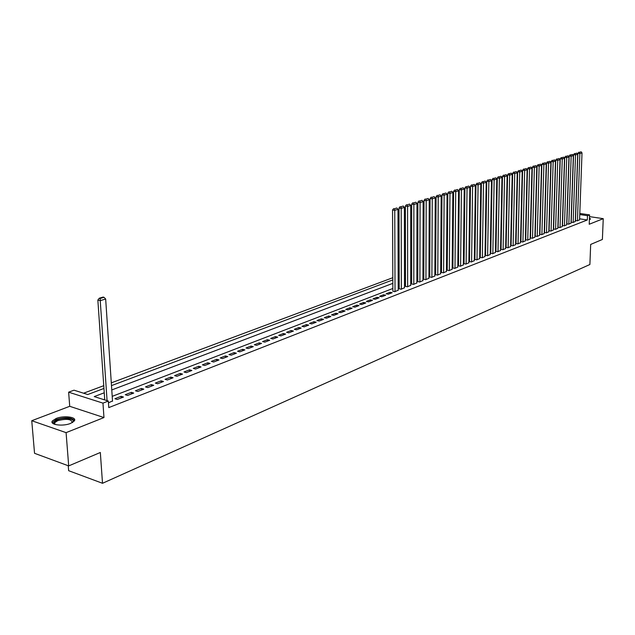 <?xml version="1.0" encoding="UTF-8"?>
<svg xmlns="http://www.w3.org/2000/svg" width="635" height="635" viewBox="0 0 635 635"><rect width="100%" height="100%" fill="white"/><g stroke="black" fill="none" stroke-linecap="round" stroke-linejoin="round"><path stroke-width="0.95" d="M589.391 219.647L590.494 219.004L589.455 217.972M56.174 418.473L52.411 420.918C49.212 424.815 62.849 426.688 70.636 423.386L74.303 420.965C77.399 417.068 63.968 415.242 56.174 418.473M68.247 465.741L68.636 470.686L102.513 483.291L589.891 264.509L590.677 244.435L602.385 239.466L603.25 218.662L589.51 216.622M102.513 483.291L100.33 452.485L68.691 465.907L34.544 453.303L31.75 420.719L66.088 432.641L103.965 417.56L102.965 403.138L68.636 392.176L74.025 390.192L87.749 394.533L103.942 388.453M103.965 417.56L69.723 406.305L31.75 420.719M69.723 406.305L68.636 392.176M516.303 231.577L515.89 231.735M511.35 233.426L510.921 233.585M506.349 235.299L505.897 235.466M501.293 237.188L500.809 237.363M496.173 239.101L495.673 239.284M490.998 241.03L490.466 241.229M485.759 242.991L485.203 243.197M480.457 244.967L479.877 245.181M475.099 246.967L474.488 247.198M469.67 248.999L469.035 249.23M464.185 251.047L463.518 251.293M458.629 253.119L457.938 253.381M453.001 255.222L452.287 255.492M447.31 257.35L446.564 257.627M441.555 259.501L440.777 259.786M435.721 261.676L434.911 261.977M429.824 263.882L428.982 264.2M423.847 266.113L422.973 266.438M417.79 268.375L416.885 268.716M411.663 270.661L410.726 271.018M405.463 272.979L404.487 273.344M399.177 275.328L398.169 275.709M392.811 277.709L111.3 382.865M103.751 385.683L83.574 393.216M68.691 465.907L66.088 432.641M575.493 220.472L577.231 220.845L579.564 219.829M571.206 222.131L572.945 222.512L575.31 221.48M566.88 223.806L568.619 224.195L571.008 223.147M562.499 225.504L564.245 225.893L566.658 224.838M558.078 227.211L559.824 227.608L562.261 226.544M553.601 228.941L555.355 229.338L557.824 228.267M549.084 230.695L550.839 231.092L553.331 230.005M544.512 232.458L546.275 232.87L548.791 231.767M539.901 234.251L541.663 234.656L544.211 233.545M535.226 236.053L536.996 236.474L539.567 235.347M530.511 237.879L532.273 238.3L534.884 237.165M525.732 239.728L527.51 240.157L530.138 239.006M520.906 241.594L522.684 242.03L525.343 240.863M516.025 243.483L517.811 243.919L520.502 242.745M511.096 245.396L512.874 245.84L515.596 244.642M506.103 247.325L507.889 247.777L510.643 246.57M501.055 249.285L502.841 249.73L505.627 248.515M495.943 251.262L497.737 251.714L500.555 250.476M490.784 253.254L492.577 253.722L495.427 252.468M485.553 255.278L487.355 255.746L490.236 254.484M480.266 257.326L482.076 257.794L484.989 256.516M474.924 259.397L476.726 259.874L479.679 258.58M469.511 261.493L471.321 261.977L474.305 260.66M464.034 263.612L465.844 264.096L468.868 262.771M458.494 265.755L460.311 266.248L463.367 264.906M452.89 267.922L454.708 268.422L457.795 267.065M447.215 270.121L449.032 270.629L452.16 269.248M441.468 272.344L443.293 272.859L446.461 271.462M435.65 274.59L437.475 275.114L440.682 273.701M429.768 276.868L431.594 277.4L434.84 275.971M423.807 279.178L425.64 279.71L428.927 278.265M417.774 281.511L419.608 282.051L422.934 280.583M411.663 283.877L413.496 284.424L416.87 282.94M405.479 286.274L407.313 286.829L410.726 285.321M399.209 288.695L401.05 289.258L404.511 287.734M392.867 291.155L394.708 291.719L398.208 290.171M388.287 294.219L392.152 292.719L389.985 292.267L386.12 293.767L388.287 294.219M381.778 296.743L385.691 295.219L383.524 294.767L379.603 296.283L381.778 296.743M375.182 299.307L379.151 297.759L376.976 297.307L372.999 298.839L375.182 299.307M368.506 301.895L372.523 300.339L370.34 299.871L366.316 301.427L368.506 301.895M361.736 304.522L365.808 302.943L363.617 302.474L359.545 304.046L361.736 304.522M354.878 307.189L359.005 305.586L356.806 305.11L352.679 306.705L354.878 307.189M347.924 309.888L352.108 308.261L349.909 307.777L345.718 309.396L347.924 309.888M340.884 312.626L345.123 310.975L342.916 310.483L338.669 312.126L340.884 312.626M333.74 315.397L338.034 313.73L335.828 313.23L331.526 314.889L333.74 315.397M326.501 318.206L330.859 316.516L328.636 316.008L324.279 317.698L326.501 318.206M319.167 321.056L323.58 319.341L321.358 318.826L316.936 320.54L319.167 321.056M311.729 323.945L316.206 322.207L313.976 321.683L309.491 323.421L311.729 323.945M304.189 326.874L308.721 325.112L306.483 324.58L301.942 326.342L304.189 326.874M296.537 329.843L301.141 328.057L298.894 327.517L294.291 329.303L296.537 329.843M288.782 332.859L293.449 331.041L291.195 330.502L286.528 332.311L288.782 332.859M280.908 335.907L285.647 334.073L283.393 333.518L278.654 335.351L280.908 335.907M272.931 339.011L277.733 337.145L275.471 336.59L270.669 338.447L272.931 339.011M264.835 342.154L269.7 340.265L267.438 339.693L262.565 341.582L264.835 342.154M256.619 345.345L261.556 343.424L259.286 342.852L254.341 344.765L256.619 345.345M248.277 348.583L253.294 346.631L251.023 346.051L245.999 347.988L248.277 348.583M239.824 351.861L244.912 349.885L242.633 349.298L237.538 351.266L239.824 351.861M231.235 355.195L236.403 353.195L234.117 352.592L228.949 354.592L231.235 355.195M222.52 358.584L227.767 356.545L225.473 355.933L220.226 357.965L222.52 358.584M213.677 362.021L218.996 359.95L216.702 359.331L211.376 361.394L213.677 362.021M204.692 365.506L210.098 363.403L207.796 362.776L202.39 364.871L204.692 365.506M195.572 369.046L201.065 366.919L198.755 366.276L193.27 368.403L195.572 369.046M186.317 372.642L191.889 370.475L189.579 369.832L183.999 371.983L186.317 372.642M176.911 376.293L182.57 374.094L180.261 373.436L174.593 375.626L176.911 376.293M167.354 380L173.109 377.769L170.791 377.103L165.036 379.325L167.354 380M157.655 383.77L163.497 381.5L161.171 380.825L155.329 383.088L157.655 383.77M147.796 387.596L153.726 385.294L151.4 384.604L145.463 386.898L147.796 387.596M137.779 391.493L143.804 389.152L141.478 388.445L135.445 390.779L137.779 391.493M127.595 395.446L133.723 393.065L131.389 392.351L125.262 394.724L127.595 395.446M117.245 399.463L123.476 397.042L121.142 396.319L114.911 398.724L117.245 399.463M104.243 392.795L94.234 396.589L108.331 401.058L108.775 407.599L587.319 219.972L579.604 218.813M516.08 241.125L515.676 241.284M511.143 243.022L510.715 243.189M506.151 244.943L505.698 245.118M501.102 246.88L500.626 247.063M495.991 248.849L495.49 249.039M490.823 250.833L490.299 251.031M485.592 252.841L485.045 253.055M480.306 254.873L479.727 255.095M474.956 256.929L474.353 257.159M469.543 259.009L468.908 259.255M464.066 261.12L463.407 261.374M458.518 263.247L457.835 263.509M452.906 265.406L452.191 265.676M447.231 267.589L446.484 267.875M441.484 269.796L440.706 270.097M435.666 272.034L434.856 272.344M429.776 274.296L428.935 274.614M423.815 276.59L422.942 276.923M417.774 278.908L416.87 279.257M411.663 281.257L410.726 281.615M405.471 283.639L404.503 284.012M399.209 286.044L398.201 286.433M392.859 288.488L112.205 396.351M104.688 399.24L103.743 399.605M108.458 402.876L112.514 400.915M579.803 213.447L589.582 214.884L589.216 224.258L603.25 218.662M589.582 214.884L587.486 215.694L579.763 214.551M587.319 219.972L587.486 215.694M108.331 401.058L102.965 403.138M111.482 385.62L392.819 279.908M398.177 277.9L399.185 277.519M404.487 275.526L405.463 275.153M410.726 273.177L411.663 272.828M416.885 270.867L417.79 270.526M422.966 268.581L423.839 268.256M428.974 266.327L429.808 266.009M434.904 264.096L435.713 263.795M440.761 261.898L441.539 261.604M446.548 259.723L447.294 259.437M452.271 257.572L452.985 257.302M457.914 255.445L458.605 255.191M463.494 253.349L464.153 253.103M469.011 251.277L469.646 251.039M474.464 249.23L475.067 249.007M479.846 247.205L480.425 246.991M485.172 245.205L485.727 244.999M490.434 243.229L490.958 243.03M495.633 241.276L496.133 241.086M500.777 239.347L501.253 239.165M505.857 237.434L506.309 237.268M510.881 235.545L511.31 235.387M515.85 233.68L516.255 233.529M516.184 236.585L515.779 236.744M511.246 238.458L510.81 238.625M506.246 240.355L505.793 240.53M501.19 242.276L500.713 242.451M496.078 244.213L495.578 244.404M490.903 246.174L490.379 246.372M485.672 248.158L485.116 248.364M480.377 250.166L479.798 250.38M475.02 252.198L474.416 252.428M469.606 254.254L468.971 254.492M464.121 256.334L463.463 256.58M458.573 258.437L457.883 258.699M452.953 260.564L452.239 260.834M447.27 262.723L446.524 263.001M441.515 264.898L440.738 265.192M435.689 267.113L434.888 267.414M429.8 269.343L428.958 269.661M423.831 271.605L422.958 271.939M417.782 273.899L416.877 274.241M411.663 276.225L410.726 276.574M405.471 278.574L404.495 278.94M399.193 280.948L398.185 281.337M392.835 283.361L111.776 389.946M121.245 397.907L121.142 396.319M131.493 393.93L131.389 392.351M141.573 390.017L141.478 388.445M151.495 386.167L151.4 384.604M161.258 382.373L161.171 380.825M170.871 378.643L170.791 377.103M180.332 374.967L180.261 373.436M189.651 371.348L189.579 369.832M198.826 367.784L198.755 366.276M207.867 364.276L207.796 362.776M216.765 360.815L216.702 359.331M225.536 357.41L225.473 355.933M234.172 354.06L234.117 352.592M242.689 350.75L242.633 349.298M251.071 347.496L251.023 346.051M259.334 344.289L259.286 342.852M267.486 341.122L267.438 339.693M275.511 338.003L275.471 336.59M283.432 334.931L283.393 333.518M291.235 331.899L291.195 330.502M298.926 328.914L298.894 327.517M306.522 325.969L306.483 324.58M314 323.064L313.976 321.683M321.381 320.191L321.358 318.826M328.668 317.365L328.636 316.008M335.844 314.579L335.828 313.23M342.932 311.825L342.916 310.483M349.925 309.11L349.909 307.777M356.822 306.435L356.806 305.11M363.633 303.792L363.617 302.474M370.348 301.18L370.34 299.871M376.984 298.609L376.976 297.307M383.532 296.061L383.524 294.767M389.993 293.553L389.985 292.267M107.077 400.661L100.235 300.657L97.853 300.061L104.735 399.915M112.538 401.288L105.664 298.998L100.235 300.657L100.219 298.466L104.021 297.307L103.068 297.069L99.266 298.228L100.219 298.466M97.853 300.061L99.266 298.228M104.021 297.307L105.664 298.998M54.626 424.323L53.665 423.037L57.221 419.846C64.468 416.83 76.652 418.933 72.485 422.513M72.287 422.616C71.723 419.116 66.873 418.457 57.737 420.656L54.729 422.624L54.832 424.386M74.565 420.449C71.239 417.37 65.151 417.068 56.309 419.529L52.237 422.704M590.336 219.194L589.431 218.654M589.415 219.131L589.582 219.583M395.026 291.6L394.748 210.344L392.549 209.987L392.867 291.338M398.208 290.362L397.986 209.352L394.748 210.344L394.565 208.701L396.835 208.002L394.565 208.701M392.549 209.987L393.692 208.558M396.835 208.002L397.986 209.352M401.368 289.139L401.201 208.359L399.01 208.01L399.209 288.885M404.511 287.917L404.4 207.383L401.201 208.359L401.018 206.732L403.257 206.05L401.018 206.732M399.01 208.01L400.145 206.589M403.257 206.05L404.4 207.383M407.63 286.702L407.575 206.407L405.384 206.065L405.479 286.456M410.726 285.504L410.726 205.438L407.575 206.407L407.384 204.787L409.599 204.113L407.384 204.787M405.384 206.065L406.511 204.653M409.599 204.113L410.726 205.438M413.806 284.305L413.861 204.478L411.678 204.137L411.663 284.059M416.87 283.115L416.973 203.525L413.861 204.478L413.671 202.867L415.854 202.208L413.671 202.867M411.678 204.137L412.806 202.732M415.854 202.208L416.973 203.525M419.91 281.932L420.068 202.573L417.894 202.24L417.774 281.694M422.934 280.765L423.14 201.636L420.068 202.573L419.878 200.977L422.037 200.319L419.878 200.977M417.894 202.24L419.013 200.843M422.037 200.319L423.14 201.636M425.934 279.598L426.196 200.692L424.029 200.366L423.807 279.352M428.927 278.44L429.236 199.763L426.196 200.692L426.014 199.112L428.133 198.461L426.014 199.112M424.029 200.366L425.14 198.977M428.133 198.461L429.236 199.763M431.887 277.281L432.252 198.842L430.093 198.509L429.768 277.043M434.84 276.138L435.253 197.922L432.252 198.842L432.062 197.263L434.165 196.62L432.062 197.263M430.093 198.509L431.197 197.136M434.165 196.62L435.253 197.922M437.769 275.003L438.229 197.009L436.078 196.683L435.65 274.764M440.682 273.868L441.19 196.096L438.229 197.009L438.039 195.437L440.111 194.81L438.039 195.437M436.078 196.683L437.174 195.31M440.111 194.81L441.19 196.096M443.579 272.748L444.135 195.191L441.984 194.874L441.468 272.51M446.461 271.629L447.064 194.294L444.135 195.191L443.936 193.643L445.992 193.016L443.936 193.643M441.984 194.874L443.079 193.516M445.992 193.016L447.064 194.294M449.318 270.518L449.969 193.405L447.826 193.088L447.207 270.28M452.16 269.415L452.858 192.524L449.969 193.405L449.77 191.865L451.795 191.246L449.77 191.865M447.826 193.088L448.913 191.738M451.795 191.246L452.858 192.524M454.985 268.319L455.724 191.643L453.588 191.325L452.882 268.081M457.795 267.224L458.581 190.762L455.724 191.643L455.525 190.103L457.525 189.5L455.525 190.103M453.588 191.325L454.676 189.984M457.525 189.5L458.581 190.762M460.589 266.144L461.415 189.897L459.288 189.587L458.494 265.914M463.359 265.065L464.241 189.032L461.415 189.897L461.216 188.373L463.193 187.769L461.216 188.373M459.288 189.587L460.367 188.246M463.193 187.769L464.241 189.032M466.122 263.993L467.042 188.174L464.915 187.865L464.034 263.763M468.868 262.93L469.821 187.317L467.042 188.174L466.836 186.658L468.789 186.063L466.836 186.658M464.915 187.865L465.987 186.539M468.789 186.063L469.821 187.317M471.591 261.866L472.591 186.468L470.479 186.166L469.511 261.644M474.305 260.818L475.345 185.626L472.591 186.468L472.392 184.968L474.313 184.38L472.392 184.968M470.479 186.166L471.543 184.848M474.313 184.38L475.345 185.626M476.996 259.771L478.084 184.785L475.972 184.491L474.916 259.548M479.671 258.731L480.798 183.952L478.084 184.785L477.877 183.293L479.782 182.713L477.877 183.293M475.972 184.491L477.028 183.174M479.782 182.713L480.798 183.952M482.338 257.691L483.505 183.126L481.401 182.832L480.266 257.477M484.989 256.667L486.188 182.301L483.505 183.126L483.298 181.642L485.18 181.062L483.298 181.642M481.401 182.832L482.457 181.523M485.18 181.062L486.188 182.301M487.617 255.643L488.863 181.475L486.767 181.189L485.553 255.429M490.236 254.627L491.514 180.665L488.863 181.475L488.648 180.007L490.514 179.435L488.648 180.007M486.767 181.189L487.815 179.888M490.514 179.435L491.514 180.665M492.839 253.619L494.157 179.856L492.069 179.57L490.776 253.405M495.427 252.611L496.784 179.054L494.157 179.856L493.943 178.387L495.784 177.832L493.943 178.387M492.069 179.57L493.109 178.276M495.784 177.832L496.784 179.054M497.999 251.611L499.388 178.252L497.308 177.967L495.943 251.404M500.555 250.619L501.983 177.451L499.388 178.252L499.181 176.792L500.991 176.244L499.181 176.792M497.308 177.967L498.348 176.681M500.991 176.244L501.983 177.451M503.095 249.634L504.563 176.665L502.483 176.387L501.047 249.42M505.627 248.65L507.127 175.879L504.563 176.665L504.349 175.22L506.143 174.673L504.349 175.22M502.483 176.387L503.515 175.109M506.143 174.673L507.127 175.879M508.135 247.674L509.675 175.093L507.603 174.823L506.095 247.467M510.635 246.705L512.207 174.315L509.675 175.093L509.461 173.657L511.238 173.117L509.461 173.657M507.603 174.823L508.635 173.545M511.238 173.117L512.207 174.315M513.12 245.737L514.731 173.545L512.667 173.276L511.088 245.531M515.596 244.785L517.239 172.776L514.731 173.545L514.517 172.117L516.271 171.585L514.517 172.117M512.667 173.276L513.691 172.006M516.271 171.585L517.239 172.776M518.049 243.824L519.732 172.014L517.668 171.744L516.025 243.626M520.494 242.88L522.208 171.252L519.732 172.014L519.509 170.593L521.248 170.061L519.509 170.593M517.668 171.744L518.692 170.49M521.248 170.061L522.208 171.252M522.922 241.935L524.669 170.498L522.613 170.236L520.906 241.729M525.343 240.998L527.121 169.743L524.669 170.498L524.454 169.085L526.169 168.561L524.454 169.085M522.613 170.236L523.629 168.981M526.169 168.561L527.121 169.743M527.748 240.062L529.55 168.997L527.51 168.735L525.732 239.863M530.138 239.133L531.971 168.259L529.55 168.997L529.336 167.6L531.027 167.084L529.336 167.6M527.51 168.735L528.518 167.489M531.027 167.084L531.971 168.259M532.511 238.212L534.384 167.521L532.344 167.259L530.503 238.014M534.876 237.292L536.781 166.783L534.384 167.521L534.162 166.124L535.837 165.616L534.162 166.124M532.344 167.259L533.344 166.021M535.837 165.616L536.781 166.783M537.226 236.379L539.163 166.052L537.131 165.798L535.226 236.18M539.567 235.474L541.528 165.33L539.163 166.052L538.94 164.671L540.599 164.163L538.94 164.671M537.131 165.798L538.123 164.568M540.599 164.163L541.528 165.33M541.893 234.569L543.885 164.608L541.853 164.354L539.893 234.378M544.203 233.672L546.227 163.886L543.885 164.608L543.663 163.227L545.298 162.727L543.663 163.227M541.853 164.354L542.854 163.131M545.298 162.727L546.227 163.886M546.505 232.775L548.553 163.171L546.537 162.925L544.512 232.585M548.791 231.894L550.87 162.465L548.553 163.171L548.33 161.806L549.95 161.306L548.33 161.806M546.537 162.925L547.521 161.703M549.95 161.306L550.87 162.465M551.069 231.005L553.172 161.758L551.164 161.504L549.084 230.815M553.331 230.132L555.466 161.052L553.172 161.758L552.95 160.393L554.553 159.909L552.95 160.393M551.164 161.504L552.14 160.298M554.553 159.909L555.466 161.052M555.577 229.251L557.744 160.353L555.736 160.107L553.601 229.068M557.816 228.386L560.006 159.663L557.744 160.353L557.522 159.004L559.11 158.52L557.522 159.004M555.736 160.107L556.712 158.901M559.11 158.52L560.006 159.663M560.046 227.52L562.261 158.972L560.26 158.726L558.07 227.33M562.261 226.663L564.507 158.282L562.261 158.972L562.038 157.623L563.61 157.147L562.038 157.623M560.26 158.726L561.237 157.528M563.61 157.147L564.507 158.282M564.459 225.806L566.737 157.599L564.737 157.361L562.499 225.615M566.658 224.957L568.952 156.916L566.737 157.599L566.507 156.258L568.063 155.789L566.507 156.258M564.737 157.361L565.714 156.162M568.063 155.789L568.952 156.916M568.833 224.107L571.159 156.242L569.166 156.004L566.872 223.925M571 223.266L573.349 155.567L571.159 156.242L570.928 154.908L572.468 154.44L570.928 154.908M569.166 156.004L570.135 154.821M572.468 154.44L573.349 155.567M573.159 222.425L575.532 154.9L573.556 154.662L571.206 222.242M575.302 221.591L577.707 154.234L575.532 154.9L575.31 153.575L576.826 153.114L575.31 153.575M573.556 154.662L574.516 153.487M576.826 153.114L577.707 154.234M577.437 220.766L579.866 153.567L577.89 153.337L575.493 220.583M579.564 219.94L582.009 152.916L579.866 153.567L579.636 152.257L581.136 151.797L579.636 152.257M577.89 153.337L578.842 152.162M581.136 151.797L582.009 152.916M54.443 423.616L53.665 423.037M54.872 424.402L54.729 422.624"/></g></svg>

